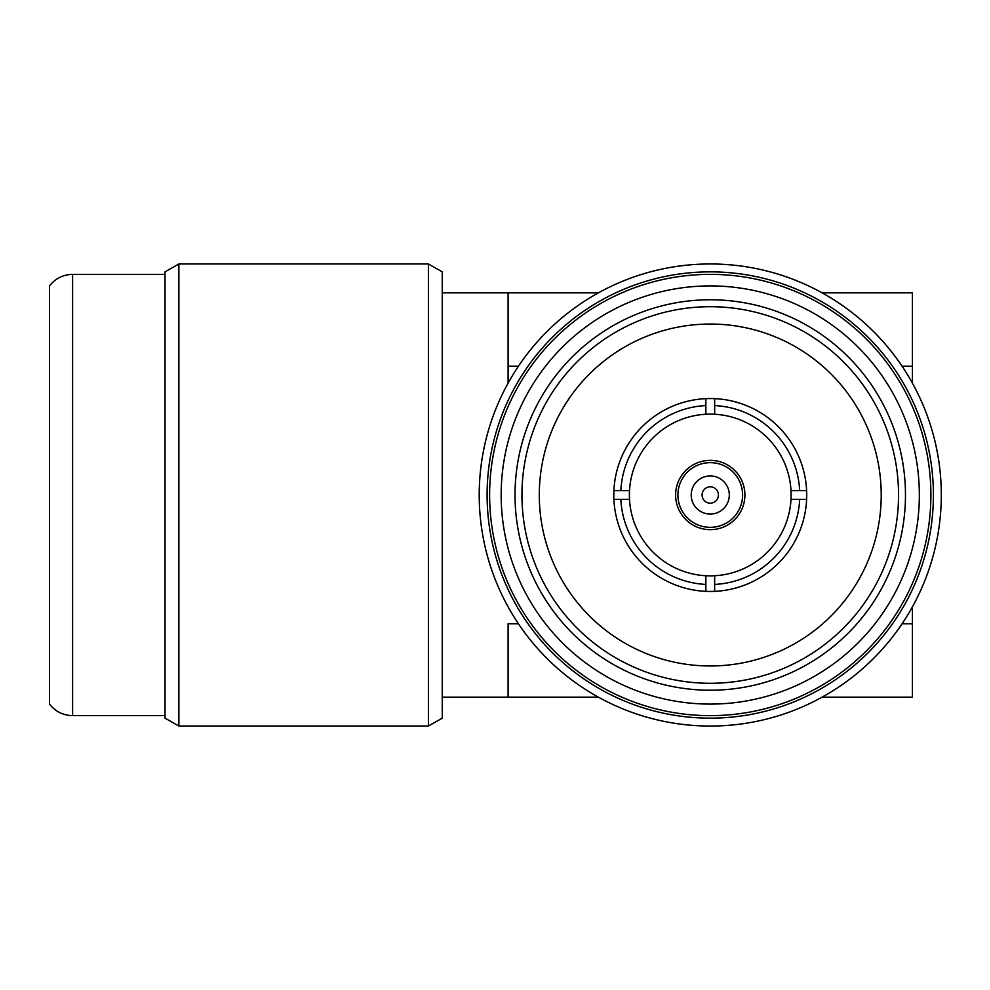<?xml version="1.0" encoding="UTF-8"?>
<svg xmlns="http://www.w3.org/2000/svg" width="990" height="990" viewBox="0 0 990 990"><rect width="100%" height="100%" fill="white"/><g stroke="black" fill="none" stroke-linecap="round" stroke-linejoin="round"><path stroke-width="1.49" d="M902.051 623.799L912.409 623.799L912.409 606.858M912.409 383.142L912.409 366.201L902.051 366.201M508.105 623.799L508.105 697.158L508.105 623.799L518.451 623.799M442.258 292.842L508.105 292.842L508.105 383.155L508.105 292.842L598.406 292.842M822.108 292.842L912.409 292.842L912.409 366.201M912.409 623.799L912.409 697.158L822.108 697.158M598.406 697.158L442.258 697.158M442.258 271.854L442.258 718.146L428.398 726.029L428.398 263.971L442.258 271.854M178.881 726.029L165.021 718.146L165.021 271.854L178.881 263.971L178.881 726.029L428.398 726.029M178.881 263.971L428.398 263.971M72.604 274.366L72.604 715.634C63.088 715.411 55.391 711.562 49.5 704.088L49.5 285.912C55.391 278.438 63.088 274.589 72.604 274.366L165.021 274.366M49.5 299.772L49.5 690.228M629.516 490.595L620.841 490.595A89.521 89.521 0 0 1 705.858 405.578L705.858 414.253A80.858 80.858 0 0 0 629.516 499.406L613.899 499.406A96.451 96.451 0 0 0 705.858 591.352L705.858 584.422A89.521 89.521 0 0 1 620.841 499.406M620.841 490.595L613.899 490.595A96.451 96.451 0 0 1 705.858 398.648L705.858 405.578M629.516 499.406A80.858 80.858 0 0 0 705.858 575.747L705.858 584.422M714.656 584.422L714.656 575.747A80.858 80.858 0 0 0 790.998 499.406L799.673 499.406A89.521 89.521 0 0 1 714.656 584.422L714.656 591.352A96.451 96.451 0 0 0 806.615 499.406L799.673 499.406M710.251 324.039A170.961 170.961 0 0 1 858.318 580.486A170.961 170.961 0 0 1 562.196 580.486A170.961 170.961 0 0 1 710.251 324.039A170.961 170.961 0 0 1 858.318 580.486A170.961 170.961 0 0 1 562.196 580.486A170.961 170.961 0 0 1 710.251 324.039M710.251 306.702A188.298 188.298 0 0 1 873.316 589.149A188.298 188.298 0 0 1 547.185 589.149A188.298 188.298 0 0 1 710.251 306.702M710.251 299.772A195.228 195.228 0 0 1 879.318 592.614A195.228 195.228 0 0 1 541.183 592.614A195.228 195.228 0 0 1 710.251 299.772M710.251 285.912A209.088 209.088 0 0 1 891.334 599.544A209.088 209.088 0 0 1 529.18 599.544A209.088 209.088 0 0 1 710.251 285.912M710.251 274.366A220.634 220.634 0 0 1 901.333 605.323A220.634 220.634 0 0 1 519.181 605.323A220.634 220.634 0 0 1 710.251 274.366M710.251 271.854A223.146 223.146 0 0 1 903.511 606.573A223.146 223.146 0 0 1 517.003 606.573A223.146 223.146 0 0 1 710.251 271.854M710.251 263.971A231.029 231.029 0 0 1 910.342 610.521A231.029 231.029 0 0 1 510.172 610.521A231.029 231.029 0 0 1 710.251 263.971M710.251 486.832A8.168 8.168 0 0 1 717.329 499.084A8.168 8.168 0 0 1 703.185 499.084A8.168 8.168 0 0 1 710.251 486.832M710.251 475.943A19.058 19.058 0 0 1 726.759 504.529A19.058 19.058 0 0 1 693.755 504.529A19.058 19.058 0 0 1 710.251 475.943M710.251 462.652A32.348 32.348 0 0 1 738.268 511.174A32.348 32.348 0 0 1 682.246 511.174A32.348 32.348 0 0 1 710.251 462.652M710.251 460.35A34.65 34.65 0 0 1 740.273 512.325A34.65 34.65 0 0 1 680.241 512.325A34.65 34.65 0 0 1 710.251 460.35M790.998 499.406A80.858 80.858 0 0 0 705.858 414.253M705.858 575.747A80.858 80.858 0 0 0 714.656 575.747M714.656 414.253L714.656 405.578A89.521 89.521 0 0 1 799.673 490.595L790.998 490.595M799.673 490.595L806.615 490.595A96.451 96.451 0 0 0 714.656 398.648L714.656 405.578M714.656 398.648A96.451 96.451 0 0 0 705.858 398.648M806.615 499.406A96.451 96.451 0 0 0 806.615 490.595M705.858 591.352A96.451 96.451 0 0 0 714.656 591.352M613.899 490.595A96.451 96.451 0 0 0 613.899 499.406M518.451 366.201L508.105 366.201M72.604 715.634L165.021 715.634"/></g></svg>

